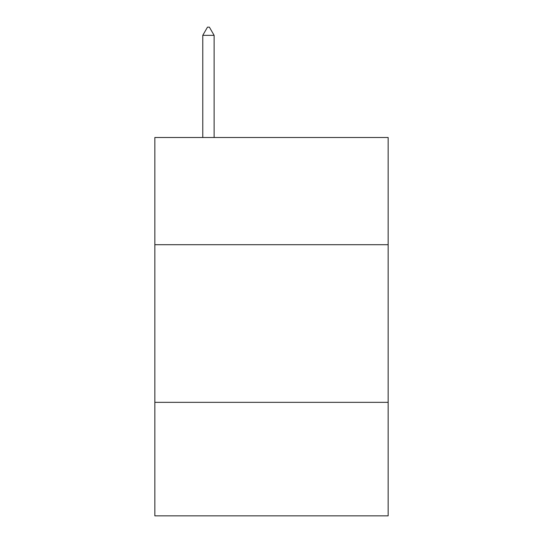 <?xml version="1.0" encoding="UTF-8"?>
<svg xmlns="http://www.w3.org/2000/svg" width="543" height="543" viewBox="0 0 543 543"><rect width="100%" height="100%" fill="white"/><g stroke="black" fill="none" stroke-linecap="round" stroke-linejoin="round"><path stroke-width="0.81" d="M388.157 244.703L388.157 137.501L154.843 137.501L154.843 244.703L388.157 244.703L388.157 515.85L154.843 515.85L154.843 244.703M388.157 402.343L154.843 402.343M214.118 35.349L209.388 27.15L207.494 27.15L202.77 35.349L214.118 35.349L214.118 137.501M202.77 35.349L202.77 137.501"/></g></svg>

